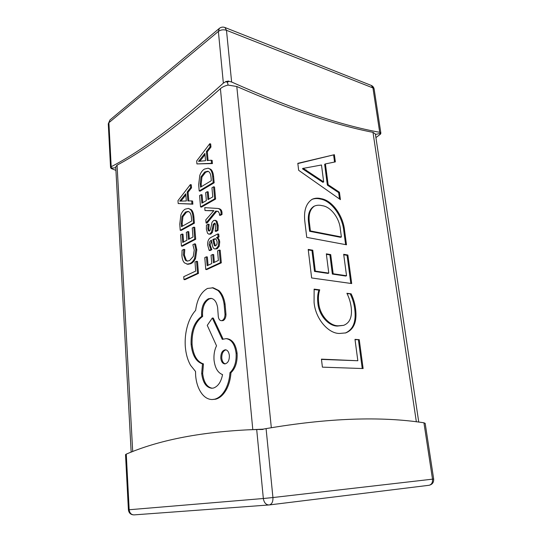 <?xml version="1.0" encoding="UTF-8"?>
<svg xmlns="http://www.w3.org/2000/svg" width="542" height="542" viewBox="0 0 542 542"><rect width="100%" height="100%" fill="white"/><g stroke="black" fill="none" stroke-linecap="round" stroke-linejoin="round"><path stroke-width="0.81" d="M208.087 160.493L207.322 151.78L210.96 147.065L210.682 143.976L209.754 143.725L196.678 160.967L196.929 163.921L211.502 163.345L211.217 160.215L207.18 160.574L206.394 151.543L210.025 146.814L209.754 143.725M196.929 163.921L212.437 163.576L212.159 160.446L211.217 160.215M207.281 191.705L205.669 192.654L206.353 200.581L201.881 203.155L201.163 194.653L199.578 195.587L200.526 206.915L201.468 207.105L215.614 199.049L214.53 186.997L213.589 186.787L211.956 187.756L212.762 196.895L207.965 199.652L207.281 191.705L208.223 191.909L208.853 199.144M202.762 202.647L202.105 194.849L201.163 194.653M205.005 210.547L213.907 210.628L205.797 219.849L206.068 222.992L215.73 211.095L217.959 211.339L219.483 213.433L219.422 215.174L221.068 214.286L221.048 212.349C220.838 210.133 219.808 208.839 217.952 208.467L204.761 207.647L205.005 210.547L213.683 210.845M219.422 215.174L220.37 215.357L222.024 214.469L222.003 212.539C221.793 210.323 220.763 209.029 218.9 208.656L217.952 208.467M206.068 222.992L207.017 223.168L216.685 211.285L218.351 211.455M212.484 228.047L213.142 224.564L214.659 223.182C215.242 223.297 215.614 224.212 215.77 225.946L215.181 231.197L216.136 231.366L218.026 230.384L218.25 225.614L216.99 221.285L215.797 220.404L213.629 220.472L212.01 222.342L210.357 229.95L209.456 231.075L208.392 230.729L209.341 230.892L208.772 228.859L209.151 224.368L208.203 224.192L206.475 225.12L206.353 229.178L207.539 233.236L208.772 234.144L209.869 233.927L211.427 232.274L212.484 228.047L213.433 228.216L214.097 224.74L215.086 223.446M208.772 234.144L210.824 234.09L212.376 232.443L213.433 228.216M209.151 250.404L210.906 249.544L209.198 244.781C209.009 242.579 209.754 241.048 211.427 240.194L212.274 244.842C212.742 247.382 213.555 248.744 214.713 248.934L216.156 248.642L218.27 246.122L218.758 241.868C218.555 239.632 217.776 238.25 216.434 237.742L218.047 236.84L217.789 233.941L211.095 237.369C208.507 238.697 207.383 241.325 207.722 245.241L209.151 250.404L210.106 250.546L211.861 249.686L210.154 244.93L211.556 240.885M214.713 248.934L217.118 248.798L219.225 246.271L219.713 242.023C219.51 239.788 218.738 238.412 217.389 237.897L219.009 237.003L218.744 234.11L217.789 233.941M180.229 230.282L181.157 230.438L194.402 223.168L193.914 217.132C193.63 213.67 192.776 211.197 191.346 209.734L188.42 208.406L185.222 209.144C183.291 210.276 181.834 212.247 180.852 215.052L179.761 224.137L180.229 230.282L193.46 222.999L192.972 216.956C192.688 213.487 191.834 211.021 190.411 209.551L188.42 208.406M126.266 454.121L129.179 509.744L128.407 509.792L125.527 454.643L126.266 454.121C157.939 440.47 198.318 432.381 247.403 429.853L252.802 429.664L220.418 88.671C222.369 86.964 224.923 85.771 228.101 85.087L236.793 86.49C290.146 109.796 335.539 125.08 372.991 132.35L375.382 133.976L418.77 422.137M131.164 452.184L115.737 166.834L117.065 165.161C145.791 149.768 180.242 124.267 220.418 88.671M198.474 273.398L197.505 261.434L196.556 261.298L194.991 262.057L195.709 271.075L183.745 276.684L183.968 279.57L184.91 279.686L198.474 273.398L197.525 273.283L196.556 261.298M183.84 249.361L182.071 250.275L181.929 255.743C182.18 259.001 183.027 261.38 184.483 262.884L187.844 264.306L190.865 263.69C192.891 262.707 194.456 260.953 195.554 258.419L196.8 249.774L195.499 243.995L194.558 243.846L192.877 244.706L194.246 250.011L193.27 256.481L189.585 260.587L187.105 261.102L185.384 260.228L183.46 254.943L183.84 249.361L184.781 249.503L184.395 255.079L186.326 260.356L187.593 261.129M187.844 231.563L186.319 232.389L186.936 240.221L182.715 242.45L182.071 234.049L180.574 234.855L181.428 246.054L182.363 246.203L195.703 239.239L194.741 227.328L193.799 227.159L192.254 227.999L192.979 237.03L188.46 239.422L187.844 231.563L188.779 231.725L189.348 238.947M183.602 241.983L183.006 234.205L182.071 234.049M188.792 200.947L188.094 192.227L191.536 187.837L191.292 184.788L190.357 184.585L177.979 200.628L178.203 203.548L191.929 203.982L191.678 200.892L187.878 200.96L187.166 192.031L190.608 187.64L190.357 184.585M178.203 203.548L192.864 204.171L192.613 201.082L191.678 200.892M212.715 254.455L211.055 255.255L211.773 263.548L207.159 265.709L206.407 256.82L204.774 257.613L205.764 269.455L206.726 269.584L221.319 262.829L220.188 250.214L219.225 250.065L217.538 250.885L218.385 260.445L213.44 262.768L212.715 254.455L213.677 254.598L214.347 262.335M208.067 265.282L207.362 256.962L206.407 256.82M199.192 190.96L200.127 191.157L214.158 182.79L213.609 176.678C213.291 173.176 212.376 170.73 210.852 169.341L208.203 168.176L204.402 169.09C202.356 170.384 200.818 172.498 199.788 175.425L198.67 184.741L199.192 190.96L213.216 182.573L212.667 176.462C212.349 172.959 211.434 170.506 209.917 169.118L208.203 168.176M221.17 320.688L223.06 320.634C224.964 319.624 225.939 317.524 225.98 314.34L225.065 304.137C224.117 298.107 222.051 293.581 218.866 290.546L213.23 287.795L207.478 288.446C201.007 292.131 197.064 299.435 195.648 310.356C192.81 313.466 190.472 317.443 188.623 322.3C185.859 329.99 184.754 338.079 185.303 346.555C185.892 353.885 187.661 360.145 190.594 365.335L195.526 371.453L195.635 375.443C196.258 382.991 198.399 389.163 202.051 393.959C204.984 397.618 208.345 399.474 212.132 399.529L214.679 399.203C219.11 398.011 222.85 394.481 225.906 388.607C228.223 383.878 229.578 378.567 229.977 372.666C234.51 368.336 236.549 361.853 236.095 353.194C234.822 344.278 231.481 339.428 226.068 338.635L222.288 339.38L212.322 318.012L207.261 325.356L216.536 345.823C214.497 349.902 213.663 354.658 214.029 360.091C215.005 368.004 217.843 372.842 222.552 374.597C221.116 381.866 218.108 386.344 213.528 388.031L211.787 388.262C206.197 387.544 202.83 382.611 201.685 373.472L202.484 363.872C196.116 361.839 192.322 355.328 191.109 344.353C190.73 331.115 194.26 321.779 201.692 316.352L201.583 315.017C201.387 306.948 203.677 301.521 208.446 298.757L211.007 298.351C214.436 298.886 216.651 301.989 217.64 307.653L218.29 316.447C218.629 319.008 219.591 320.424 221.17 320.688L222.084 320.552C223.988 319.543 224.957 317.443 225.005 314.258L224.09 304.035C223.141 298.005 221.082 293.473 217.898 290.437L212.268 287.68M212.274 388.248C206.949 387.212 203.745 382.293 202.661 373.492L203.46 363.906C197.085 361.873 193.284 355.369 192.071 344.4C191.685 331.176 195.215 321.853 202.654 316.433L202.545 315.098C202.349 307.036 204.632 301.616 209.415 298.852L211.488 298.425M223.108 339.102L213.291 318.086L212.322 318.012M212.132 399.529L215.662 399.203C220.099 398.011 223.846 394.481 226.902 388.614C229.212 383.892 230.567 378.587 230.967 372.693C235.506 368.37 237.545 361.887 237.084 353.242C235.811 344.333 232.464 339.482 227.051 338.696L226.068 338.635M298.656 170.303L297.815 163.332L334.38 154.694L335.349 161.882L325.417 163.914L328.14 184.727L339.428 192.241L340.423 199.625L298.656 170.303M321.189 198.67C332.483 200.438 343.303 216.19 344.59 230.648L346.494 244.788L306.745 237.369L304.895 222.017C303.54 210.913 305.986 203.318 312.239 199.239C314.963 198.026 317.944 197.837 321.189 198.67L320.41 199.049C331.704 200.811 342.517 216.543 343.797 230.987L344.59 230.648M346.534 275.749L343.682 254.293L347.869 255.025L351.704 283.561L311.643 277.965L308.202 249.422L312.768 250.214L315.322 271.115L328.777 273.114L326.331 253.846L330.708 254.598L333.167 273.764L346.534 275.749L345.721 276.047L332.354 274.069L333.167 273.764M351.236 307.626C350.627 302.619 349.183 297.843 346.894 293.29L351.128 293.825C353.499 298.689 354.983 303.784 355.599 309.096C357.158 321.724 353.872 329.665 345.728 332.91L339.638 333.452C328.418 333.77 315.376 318.771 314.075 302.341L314.13 289.137L319.733 289.841C318.445 293.683 318.1 297.998 318.689 302.788C319.685 315.417 329.902 326.06 338.33 325.803L343.628 325.349C349.753 322.978 352.293 317.07 351.236 307.626M357.835 360.742L354.99 339.367L359.244 339.665L363.126 368.553L322.402 367.151L321.44 359.143L357.835 360.742L321.467 359.407M223.351 83.116L218.379 31.416L108.895 122.695L109.931 119.992L108.278 123.854L110.541 167.343L111.198 166.719C141.814 150.818 179.199 122.953 223.351 83.116L225.75 81.7L227.457 82.276L228.101 85.087M375.443 134.416L379.42 133.623L380.586 133.84L380.857 133.332L379.42 133.623L380.613 134.023L375.924 137.614M225.729 81.483L227.457 82.276L227.227 81.273L225.75 81.7M115.927 170.384L111.239 168.508L110.731 167.925L112.126 167.851L110.554 167.505M379.42 133.623L380.796 132.885L379.698 132.309L372.943 87.926L226.481 30.298L224.923 27.493C222.898 26.768 221.028 27.073 219.334 28.401L218.379 31.416C220.784 29.756 223.48 29.383 226.481 30.298L231.624 82.011L228.785 81.293L227.457 82.276L228.785 81.293M231.624 82.011C290.39 108.285 339.753 125.053 379.698 132.309M380.796 132.885L380.857 133.332M227.227 81.273L228.758 81.076M247.403 429.853L263.026 429.169M263.005 429.176L266.081 428.607C327.856 418.072 380.477 416.134 423.932 422.794L425.118 423.336M259.564 429.542L261.427 429.467M261.278 429.494L263.033 429.447M261.833 429.399L252.802 429.664M111.232 168.325L115.778 167.647M112.126 167.851L111.239 168.508M297.843 163.569L334.38 154.694M333.621 155.107L334.55 162.044M328.14 184.727L327.368 185.113L324.651 164.321L325.417 163.914M327.368 185.113L338.655 192.62L339.428 192.241M338.655 192.62L339.509 198.989M303.222 168.203L302.477 168.786L322.903 182.322L323.676 181.929L321.487 164.992L303.242 168.372L323.676 181.929M305.41 170.364L306.183 169.951M302.477 168.786L303.242 168.372M343.797 230.987L345.627 244.625M311.853 199.442C314.482 198.399 317.334 198.27 320.41 199.049M314.509 206.048L313.73 206.427C309.191 209.503 307.497 215.147 308.649 223.338L309.618 231.292L340.579 237.315L341.379 236.976L340.396 229.578C339.617 218.182 330.796 206.644 322.192 205.675C319.421 204.951 316.86 205.079 314.509 206.048C309.97 209.131 308.283 214.774 309.435 222.972L310.41 230.933L341.379 236.976M308.649 223.338L309.435 222.972M309.618 231.292L310.41 230.933M343.743 254.767L347.063 255.343L347.869 255.025M347.063 255.343L350.83 283.439M308.262 249.909L311.968 250.546L312.768 250.214M311.968 250.546L314.509 271.427L315.322 271.115M314.509 271.427L327.964 273.419L328.777 273.114M326.392 254.32L329.902 254.923L330.708 254.598M329.902 254.923L332.354 274.069M347.104 293.703L351.128 293.825M350.308 294.11C352.673 298.967 354.163 304.055 354.773 309.36L355.599 309.096M354.773 309.36C356.318 321.704 353.167 329.597 345.308 333.025M314.055 289.53L318.913 290.139L319.733 289.841M318.913 290.139C317.632 293.974 317.28 298.29 317.863 303.073L318.689 302.788M317.863 303.073C318.859 315.688 329.069 326.318 337.497 326.06L338.33 325.803M337.497 326.06L343.628 325.349M355.03 339.665L359.244 339.665M358.404 339.902L362.246 368.526M183.968 279.57L197.525 273.283M186.902 264.178L189.924 263.561C191.949 262.579 193.508 260.817 194.605 258.283L195.852 249.632L194.558 243.846M181.428 246.054L194.761 239.09L195.703 239.239M194.761 239.09L193.799 227.159M181.509 226.671L191.699 221.014L191.441 217.83C191.218 215.059 190.581 213.162 189.531 212.146L188.162 211.4L185.5 212.037L182.004 216.515L181.258 223.412L181.509 226.671M193.46 222.999L194.402 223.168M188.616 211.529L186.434 212.213L182.932 216.685L182.187 223.575L182.39 226.183M186.319 200.967L185.75 193.785L179.727 201.129L186.319 200.967M191.929 203.982L192.864 204.171M187.166 192.031L188.094 192.227M190.608 187.64L191.536 187.837M185.845 195.018L180.994 201.001M180.601 200.255L181.529 200.445M205.764 269.455L220.35 262.687L221.319 262.829M220.35 262.687L219.225 250.065M214.354 245.655L215.75 245.77L216.895 244.32L217.173 241.868L216.041 239.151L215.16 238.724L212.81 239.496L214.354 245.655L215.418 245.899M210.906 249.544L211.861 249.686M216.434 237.742L217.389 237.897M216.427 237.66L217.383 237.823M218.047 236.84L219.009 237.003M215.621 238.873L213.765 239.652L215.316 245.811M212.81 239.496L213.765 239.652M215.181 231.197L217.071 230.215L218.026 230.384M217.071 230.215L217.295 225.438L216.034 221.109L214.842 220.228M208.392 230.729L207.816 228.69L208.203 224.192M213.033 210.669L213.731 210.804M215.73 211.095L216.685 211.285M221.068 214.286L222.024 214.469M200.526 206.915L214.666 198.853L215.614 199.049M214.666 198.853L213.589 186.787M200.533 187.186L211.326 180.682L211.041 177.471C210.791 174.66 210.106 172.776 208.988 171.821L207.837 171.218L204.707 172.017L201.014 176.821L200.255 183.894L200.533 187.186M213.216 182.573L214.158 182.79M208.297 171.374L205.648 172.234L201.949 177.038L201.19 184.104L201.407 186.665M205.526 160.696L204.896 153.433L198.535 161.353L205.526 160.696M211.502 163.345L212.437 163.576M206.394 151.543L207.322 151.78M210.025 146.814L210.96 147.065M205.005 154.721L199.944 161.116M199.463 160.398L200.391 160.628M229.361 355.484C228.859 351.948 227.538 350.044 225.418 349.773C222.281 350.376 220.743 353.174 220.797 358.16C221.244 361.649 222.572 363.567 224.767 363.906C227.911 363.255 229.442 360.45 229.361 355.484M229.977 372.666L230.967 372.693M202.484 363.872L203.46 363.906M201.692 316.352L202.654 316.433M225.005 314.258L225.98 314.34M224.09 304.035L225.065 304.137M225.906 349.847C223.047 350.837 221.671 353.621 221.78 358.194C222.166 361.365 223.331 363.262 225.269 363.872M117.065 165.161L132.702 451.601M236.793 86.49L271.318 427.665M416.358 421.852L372.991 132.35M108.278 123.854L108.895 122.695L111.198 166.719M372.943 87.926L374.156 89.145C373.824 87.357 372.849 86.11 371.216 85.399L372.943 87.926M266.081 428.607L272.931 497.542L432.516 479.162L423.932 422.794M134.233 514.873L134.064 514.886C131.252 514.778 129.626 513.064 129.179 509.744L263.337 498.511L256.705 429.596M425.172 423.343L433.668 479.006L432.516 479.162C432.773 482.597 431.608 484.636 429.013 485.286L269.449 504.92M263.337 498.511C264.029 502.644 265.919 504.798 268.988 504.968L269.313 504.941C271.888 504.216 273.093 501.757 272.931 497.542L263.337 498.511M195.852 249.632L196.8 249.774M185.384 260.228L186.326 260.356M183.46 254.943L184.395 255.079M189.924 263.561L190.865 263.69M194.605 258.283L195.554 258.419M192.972 216.956L193.914 217.132M190.411 209.551L191.346 209.734M181.258 223.412L182.187 223.575M185.5 212.037L186.434 212.213M182.004 216.515L182.932 216.685M209.198 244.781L210.154 244.93M216.156 248.642L217.118 248.798M218.27 246.122L219.225 246.271M218.758 241.868L219.713 242.023M213.473 243.175L214.429 243.331M213.805 238.988L214.761 239.151M217.295 225.438L218.25 225.614M216.034 221.109L216.99 221.285M207.816 228.69L208.772 228.859M209.869 233.927L210.824 234.09M211.427 232.274L212.376 232.443M213.142 224.564L214.097 224.74M214.063 223.304L215.018 223.48M217.742 211.305L218.162 211.387M221.048 212.349L222.003 212.539M212.667 176.462L213.609 176.678M209.917 169.118L210.852 169.341M200.255 183.894L201.19 184.104M204.707 172.017L205.648 172.234M201.014 176.821L201.949 177.038M214.679 399.203L215.662 399.203M225.906 388.607L226.902 388.614M236.095 353.194L237.084 353.242M201.685 373.472L202.661 373.492M191.109 344.353L192.071 344.4M201.583 315.017L202.545 315.098M208.446 298.757L209.415 298.852M222.084 320.552L223.06 320.634M217.898 290.437L218.866 290.546M380.85 133L374.156 89.145M433.668 479.006C433.864 482.448 432.313 484.541 429.013 485.286L269.313 504.941L134.064 514.886C130.778 514.812 128.894 513.111 128.407 509.792M224.923 27.493L371.216 85.399M109.931 119.992L219.334 28.401"/></g></svg>
